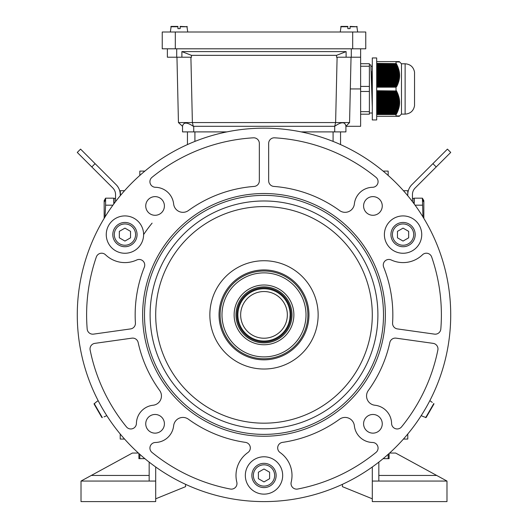 <?xml version="1.0" encoding="UTF-8"?>
<svg xmlns="http://www.w3.org/2000/svg" width="528" height="528" viewBox="0 0 528 528"><rect width="100%" height="100%" fill="white"/><g stroke="black" fill="none" stroke-linecap="round" stroke-linejoin="round"><path stroke-width="0.79" d="M152.097 223.133A144.705 144.705 0 0 0 143.609 234.597M383.137 171.105L388.166 171.105L388.166 175.428M403.451 190.714L407.774 190.714L407.774 195.743M120.226 195.743L120.226 195.38L120.226 195.743M124.549 190.714L120.226 190.714L120.529 195.38M124.549 439.052L120.226 439.052L120.226 434.016M403.451 439.052L407.774 439.052L407.774 434.016M139.834 175.428L139.834 171.105L144.863 171.105M340.553 131.894L340.553 144.58M187.447 144.58L187.447 131.894M139.834 458.654L139.834 454.331M388.166 458.654L388.166 454.331M383.137 458.654L389.103 458.654L389.103 453.493M446.985 501.6L446.985 481.061L372.299 481.061L372.299 501.6L446.985 501.6M389.591 453.05L395.637 453.05L446.985 481.061M372.299 498.802L342.421 486.664L342.421 484.334M372.299 466.983L372.299 481.061M378.833 475.457L436.715 475.457M378.833 462.112L378.833 481.061M144.863 458.654L138.897 458.654L138.897 453.493M155.701 466.983L155.701 501.6L81.015 501.6L81.015 481.061L91.285 475.457L149.167 475.457M138.409 453.05L132.363 453.05L91.285 475.457M155.701 498.802L185.579 486.664L185.579 484.334M81.015 481.061L155.701 481.061M149.167 462.112L149.167 481.061M264 338.224A23.338 23.338 0 0 0 284.216 303.211A23.338 23.338 0 0 0 243.784 303.211A23.338 23.338 0 0 0 264 338.224M264 342.89A28.01 28.01 0 0 0 288.255 300.874A28.01 28.01 0 0 0 239.745 300.874A28.01 28.01 0 0 0 264 342.89M264 341.887A27.007 27.007 0 0 0 287.39 301.376A27.007 27.007 0 0 0 240.61 301.376A27.007 27.007 0 0 0 264 341.887M289.74 310.319L289.054 307.415A26.143 26.143 0 0 0 248.807 293.608A26.143 26.143 0 0 0 248.807 336.151A26.143 26.143 0 0 0 289.054 322.351L289.74 319.44A26.143 26.143 0 0 0 267.049 288.922A26.143 26.143 0 0 0 237.904 313.355A26.143 26.143 0 0 0 264 341.022A26.143 26.143 0 0 0 286.638 301.811A26.143 26.143 0 0 0 241.362 301.811A26.143 26.143 0 0 0 264 341.022A26.143 26.143 0 0 0 289.054 322.351L289.463 320.8M289.819 318.978L290.143 314.879A26.143 26.143 0 0 1 289.384 321.13M289.054 307.415L289.463 308.959M290.083 313.117L290.143 314.879A26.143 26.143 0 0 0 289.166 307.811M175.309 32.003L162.241 32.003L162.241 48.807L365.759 48.807L365.759 32.003L175.309 32.003L175.309 48.807M347.84 26.4L341.088 26.4L347.84 26.4L347.84 28.637L347.84 26.4M350.077 26.4L357.199 26.743L350.077 26.743L350.077 28.637L350.077 26.743M347.84 28.637L347.84 26.743L347.84 28.637L350.077 28.637M177.923 26.4L177.923 26.743L177.923 26.4L171.171 26.4L177.923 26.4L177.923 28.637L177.923 26.4M180.16 26.743L180.16 28.637L180.16 26.4L180.16 28.637L180.16 26.4L187.282 26.743L180.16 26.743L180.16 26.4M177.923 26.743L177.923 28.637L177.923 26.743L170.801 26.743L171.171 26.4L170.339 32.003M177.923 28.637L180.16 28.637M101.858 417.49L94.07 403.999L95.74 402.409L94.07 403.999L101.858 417.49L102.34 417.641L101.858 417.49M104.069 416.836L106.801 415.648M95.74 402.409L98.135 400.633M433.93 403.999L426.142 417.49L423.931 416.836L426.142 417.49L433.93 403.999L433.825 403.504L433.93 403.999M432.26 402.409L429.865 400.633M423.931 416.836L421.199 415.648M422.961 216.929L422.4 198.172L423.482 201.676M415.094 205.181L422.4 205.181M414.216 203.98L414.216 198.172L422.4 198.172L423.832 200.653L423.832 218.354L423.832 200.653M413.932 203.603L413.932 198.383L412.441 198.383M412.441 201.617L412.441 194.581A9.339 9.339 0 0 1 415.173 187.981L436.207 166.947L432.907 163.647L447.427 149.12L450.727 152.427L436.207 166.947M432.907 163.647L411.873 184.675A14.005 14.005 0 0 0 407.774 194.581M115.559 201.617L115.559 194.581A9.339 9.339 0 0 0 112.827 187.981L91.793 166.947L95.093 163.647L80.573 149.12L77.273 152.427L91.793 166.947M95.093 163.647L116.127 184.675A14.005 14.005 0 0 1 120.226 194.581M114.068 203.603L114.068 198.383L115.559 198.383M112.906 205.181L105.6 205.181L105.6 198.172L104.518 201.676M105.039 216.929L105.6 205.181M104.168 200.653L104.168 218.354L104.168 200.653L105.6 198.172L113.784 198.172L113.784 203.98M307.877 314.879A43.877 43.877 0 0 1 242.062 352.882A43.877 43.877 0 0 1 242.062 276.883A43.877 43.877 0 0 1 307.877 314.879M292.01 314.879A28.01 28.01 0 0 0 249.995 290.624A28.01 28.01 0 0 0 249.995 339.134A28.01 28.01 0 0 0 292.01 314.879M293.878 314.879A29.878 29.878 0 0 1 249.064 340.751A29.878 29.878 0 0 1 249.064 289.007A29.878 29.878 0 0 1 293.878 314.879M306.009 314.879A42.009 42.009 0 0 0 242.992 278.5A42.009 42.009 0 0 0 242.992 351.265A42.009 42.009 0 0 0 306.009 314.879M397.465 237.824L397.465 231.356L403.062 228.122L408.665 231.356L408.665 237.824L403.062 241.058L397.465 237.824M409.134 224.083A12.137 12.137 0 0 1 413.576 240.662A12.137 12.137 0 0 1 396.997 245.104A12.137 12.137 0 0 1 392.555 228.525A12.137 12.137 0 0 1 409.134 224.083A12.137 12.137 0 0 1 413.576 240.662A12.137 12.137 0 0 1 396.997 245.104A12.137 12.137 0 0 1 392.555 228.525A12.137 12.137 0 0 1 409.134 224.083M130.535 237.824L124.938 241.058L119.335 237.824L119.335 231.356L124.938 228.122L130.535 231.356L130.535 237.824M112.801 234.59A12.137 12.137 0 0 1 124.938 222.453A12.137 12.137 0 0 1 137.069 234.59A12.137 12.137 0 0 1 124.938 246.728A12.137 12.137 0 0 1 112.801 234.59A12.137 12.137 0 0 1 124.938 222.453A12.137 12.137 0 0 1 137.069 234.59A12.137 12.137 0 0 1 124.938 246.728A12.137 12.137 0 0 1 112.801 234.59M264 468.989L269.603 472.223L269.603 478.691L264 481.925L258.397 478.691L258.397 472.223L264 468.989M270.065 485.971A12.137 12.137 0 0 1 253.486 481.529A12.137 12.137 0 0 1 257.935 464.95A12.137 12.137 0 0 1 274.514 469.392A12.137 12.137 0 0 1 270.065 485.971A12.137 12.137 0 0 1 253.486 481.529A12.137 12.137 0 0 1 257.935 464.95A12.137 12.137 0 0 1 274.514 469.392A12.137 12.137 0 0 1 270.065 485.971M145.741 423.806A9.339 9.339 0 0 1 155.074 414.467A9.339 9.339 0 0 1 164.413 423.806A9.339 9.339 0 0 1 155.074 433.145A9.339 9.339 0 0 1 145.741 423.806M363.587 423.806A9.339 9.339 0 0 1 372.926 414.467A9.339 9.339 0 0 1 382.259 423.806A9.339 9.339 0 0 1 372.926 433.145A9.339 9.339 0 0 1 363.587 423.806M363.587 205.953A9.339 9.339 0 0 1 377.593 197.868A9.339 9.339 0 0 1 377.593 214.038A9.339 9.339 0 0 1 363.587 205.953M145.741 205.953A9.339 9.339 0 0 1 155.074 196.621A9.339 9.339 0 0 1 164.413 205.953A9.339 9.339 0 0 1 155.074 215.292A9.339 9.339 0 0 1 145.741 205.953M384.391 234.59A18.671 18.671 0 0 0 412.401 250.76A18.671 18.671 0 0 0 412.401 218.42A18.671 18.671 0 0 0 384.391 234.59M96.334 256.978A177.382 177.382 0 0 0 87.179 329.023A5.603 5.603 0 0 0 93.542 334.125L130.607 328.911A5.603 5.603 0 0 0 135.419 323.011A128.839 128.839 0 0 1 144.342 267.128A5.603 5.603 0 0 0 136.772 259.974A28.01 28.01 0 0 1 105.514 254.773A5.603 5.603 0 0 0 96.334 256.978M247.936 452.516A5.603 5.603 0 0 0 245.527 442.385A128.839 128.839 0 0 1 188.404 419.206A9.339 9.339 0 0 0 173.639 425.779A18.671 18.671 0 0 1 155.417 442.477A5.603 5.603 0 0 0 151.985 452.417A177.382 177.382 0 0 0 230.314 489.034A5.603 5.603 0 0 0 236.815 482.189A28.01 28.01 0 0 1 247.936 452.516M376.015 177.342A177.382 177.382 0 0 0 274.606 137.815A5.603 5.603 0 0 0 268.666 143.405L268.666 180.833A5.603 5.603 0 0 0 273.841 186.424A128.839 128.839 0 0 1 339.596 210.553A9.339 9.339 0 0 0 354.361 203.98A18.671 18.671 0 0 1 372.583 187.288A5.603 5.603 0 0 0 376.015 177.342M440.821 329.023A177.382 177.382 0 0 0 431.666 256.978A5.603 5.603 0 0 0 422.486 254.773A28.01 28.01 0 0 1 391.228 259.974A5.603 5.603 0 0 0 383.658 267.128A128.839 128.839 0 0 1 392.581 323.011A5.603 5.603 0 0 0 397.393 328.911L434.458 334.125A5.603 5.603 0 0 0 440.821 329.023M77.279 314.879A186.721 186.721 0 0 1 357.357 153.179A186.721 186.721 0 0 1 357.357 476.586A186.721 186.721 0 0 1 77.279 314.879M142.633 314.879A121.367 121.367 0 0 1 324.68 209.774A121.367 121.367 0 0 1 324.68 419.991A121.367 121.367 0 0 1 142.633 314.879A121.367 121.367 0 0 1 324.68 209.774A121.367 121.367 0 0 1 324.68 419.991A121.367 121.367 0 0 1 142.633 314.879M374.9 405.24A18.671 18.671 0 0 1 391.591 423.463A5.603 5.603 0 0 0 401.537 426.901A177.382 177.382 0 0 0 437.864 350.024A5.603 5.603 0 0 0 433.158 343.365L396.092 338.158A5.603 5.603 0 0 0 389.842 342.507A128.839 128.839 0 0 1 368.326 390.476A9.339 9.339 0 0 0 374.9 405.24M282.473 442.385A5.603 5.603 0 0 0 280.064 452.516A28.01 28.01 0 0 1 291.185 482.189A5.603 5.603 0 0 0 297.686 489.034A177.382 177.382 0 0 0 376.015 452.417A5.603 5.603 0 0 0 372.583 442.477A18.671 18.671 0 0 1 354.361 425.779A9.339 9.339 0 0 0 339.596 419.206A128.839 128.839 0 0 1 282.473 442.385M253.394 137.815A177.382 177.382 0 0 0 151.985 177.342A5.603 5.603 0 0 0 155.417 187.288A18.671 18.671 0 0 1 173.639 203.98A9.339 9.339 0 0 0 188.404 210.553A128.839 128.839 0 0 1 254.159 186.424A5.603 5.603 0 0 0 259.334 180.833L259.334 143.405A5.603 5.603 0 0 0 253.394 137.815M136.409 423.463A18.671 18.671 0 0 1 153.1 405.24A9.339 9.339 0 0 0 159.674 390.476A128.839 128.839 0 0 1 138.158 342.507A5.603 5.603 0 0 0 131.908 338.158L94.842 343.365A5.603 5.603 0 0 0 90.136 350.024A177.382 177.382 0 0 0 126.463 426.901A5.603 5.603 0 0 0 136.409 423.463M106.26 234.59A18.671 18.671 0 0 0 134.27 250.76A18.671 18.671 0 0 0 134.27 218.42A18.671 18.671 0 0 0 106.26 234.59M245.329 475.457A18.671 18.671 0 0 0 273.339 491.627A18.671 18.671 0 0 0 273.339 459.287A18.671 18.671 0 0 0 245.329 475.457M144.5 314.879A119.5 119.5 0 0 1 323.75 211.391A119.5 119.5 0 0 1 323.75 418.374A119.5 119.5 0 0 1 144.5 314.879M150.104 314.879A113.896 113.896 0 0 1 320.951 216.242A113.896 113.896 0 0 1 320.951 413.523A113.896 113.896 0 0 1 150.104 314.879M220.123 314.879A43.877 43.877 0 0 1 285.938 276.883A43.877 43.877 0 0 1 285.938 352.882A43.877 43.877 0 0 1 220.123 314.879M219.041 314.879A44.959 44.959 0 0 1 286.48 275.946A44.959 44.959 0 0 1 286.48 353.813A44.959 44.959 0 0 1 219.041 314.879M209.854 314.879A54.146 54.146 0 0 1 291.073 267.986A54.146 54.146 0 0 1 291.073 361.772A54.146 54.146 0 0 1 209.854 314.879M350.315 88.948L360.624 88.948L360.624 57.209L351.292 57.209L351.292 48.807M360.624 88.948L360.624 126.298L345.913 126.298L349.556 122.562L335.617 122.562L337.102 57.209M360.624 48.807L360.624 57.209M351.041 57.209L349.556 122.562M191.446 55.341L181.896 51.605L346.104 51.605L336.554 55.341L191.446 55.341L191.486 57.209L167.376 57.209L167.376 48.807M336.554 55.341L336.514 57.209L351.292 57.209M181.896 51.605L181.896 57.209M190.898 57.209L192.383 122.562L335.617 122.562L334.706 126.298L193.736 126.298L193.736 131.894L226.842 131.894M346.104 51.605L346.104 57.209M193.294 126.304L192.383 122.562L178.444 122.562L182.543 126.304C183.381 122.047 186.965 122.047 193.294 126.304L193.736 126.298M301.158 131.894L334.706 131.894L334.706 126.298C341.425 121.618 345.16 121.618 345.913 126.298L345.913 131.894L334.706 131.894M193.736 131.894L182.53 131.894L182.543 126.304M178.444 122.562L176.959 57.209M376.675 57.955L376.675 119.948L372.299 119.948L372.299 57.955L376.675 57.955M414.533 105.818L414.533 72.085C413.477 66.964 410.342 64.198 405.128 63.789L405.128 114.114C410.342 113.705 413.477 110.939 414.533 105.818L414.539 88.948L414.533 105.818C413.477 110.939 410.342 113.705 405.128 114.114L401.471 114.114L401.471 63.789L399.28 61.598L396.139 61.598L396.462 61.967L396.455 61.598M376.675 77.484L399.168 77.484L399.221 76.857L376.675 76.857M398.152 115.936L397.802 116.305L376.675 116.305M376.675 111.157L397.564 111.157L397.802 110.524L376.675 110.524M376.675 108.629L398.422 108.629L398.587 107.996L376.675 107.996M376.675 72.435L399.089 72.435L398.99 71.801L376.675 71.801M399.234 115.936L397.802 116.305M376.675 93.469L397.313 93.469L397.036 92.836L376.675 92.836M376.675 111.784L397.313 111.784L397.036 112.418L376.675 112.418M376.675 113.051L396.752 113.051L396.455 113.678L376.675 113.678M376.675 109.256L398.231 109.256L398.026 109.89L376.675 109.89M376.675 74.956L399.28 74.956L399.26 74.329L376.675 74.329M376.675 68.64L398.231 68.64L398.026 68.013L376.675 68.013M376.675 106.102L398.99 106.102L399.089 105.468L376.675 105.468M376.675 64.852L396.752 64.852L396.455 64.218L397.379 65.67L376.675 65.485M376.675 64.218L396.455 64.218L396.752 64.852M376.675 75.59L399.28 75.59L399.26 76.223L376.675 76.223M398.878 116.305L399.623 115.936L399.221 116.305M376.675 101.046L399.221 101.046L399.168 100.419L376.675 100.419M376.675 69.274L398.422 69.274L398.587 69.907L376.675 69.907M376.675 63.591L396.139 63.591L376.675 63.367M376.675 80.012L398.739 80.012L398.878 79.378L376.675 79.378M376.675 94.096L397.564 94.096L397.802 94.73L376.675 94.73M376.675 83.8L397.564 83.8L397.802 83.173L376.675 83.173M376.675 80.645L398.587 80.645L398.422 81.279L376.675 81.279M376.675 98.518L398.878 98.518L398.739 97.891L376.675 97.891M376.675 66.119L397.313 66.119L397.036 65.485M376.675 84.434L397.313 84.434L397.036 85.067L376.675 85.067M376.675 104.834L399.168 104.834L399.221 104.207L376.675 104.207M376.675 81.906L398.231 81.906L398.026 82.54L376.675 82.54M376.675 78.118L399.089 78.118L398.99 78.751L376.675 78.751M376.675 99.152L398.99 99.152L399.089 99.785L376.675 99.785M376.675 73.062L399.168 73.062L399.221 73.696L376.675 73.696M376.675 90.941L396.139 90.941L376.675 90.717M376.675 66.746L397.564 66.746L397.802 67.379L376.675 67.379M376.675 101.68L399.26 101.68L399.28 102.313L376.675 102.313M376.675 95.363L398.026 95.363L398.231 95.997L376.675 95.997M376.675 70.541L398.739 70.541L398.878 71.168L376.675 71.168M376.675 91.575L396.455 91.575L396.752 92.202L376.675 92.202M376.675 102.94L399.28 102.94L399.26 103.574L376.675 103.574M376.675 85.694L396.752 85.694L396.455 86.328L376.675 86.328M376.675 96.624L398.422 96.624L398.587 97.258L376.675 97.258M376.675 106.735L398.878 106.735L398.739 107.362L376.675 107.362M376.675 87.179L396.02 87.179L396.02 90.717M376.675 91.39L396.785 91.39L396.462 90.757L396.139 90.941M396.785 91.39L396.455 91.575M376.675 92.651L397.379 92.651L397.089 92.024L396.752 92.202M397.379 92.651L397.036 92.836M376.675 93.918L397.907 93.918L397.65 93.284L397.313 93.469M397.907 93.918L397.564 94.096M376.675 95.179L398.376 95.179L398.152 94.552L397.802 94.73M398.376 95.179L398.026 95.363M376.675 96.446L398.772 96.446L398.581 95.812L398.231 95.997M398.772 96.446L398.422 96.624M376.675 97.706L399.102 97.706L398.944 97.073L398.587 97.258M399.102 97.706L398.739 97.891M376.675 98.967L399.353 98.967L399.234 98.34L398.878 98.518M399.353 98.967L398.99 99.152M376.675 100.234L399.531 100.234L399.452 99.601L399.089 99.785M399.531 100.234L399.168 100.419M376.675 101.495L399.623 101.495L399.584 100.868L399.221 101.046M399.623 101.495L399.26 101.68M376.675 102.762L399.643 102.762L399.643 102.128L399.28 102.313M399.643 102.762L399.28 102.94M376.675 104.023L399.584 104.023L399.623 103.389L399.26 103.574M399.584 104.023L399.221 104.207M376.675 105.29L399.452 105.29L399.531 104.656L399.168 104.834M399.452 105.29L399.089 105.468M376.675 106.55L399.234 106.55L399.353 105.917L398.99 106.102M399.234 106.55L398.878 106.735M376.675 107.811L398.944 107.811L399.102 107.184L398.739 107.362M398.944 107.811L398.587 107.996M376.675 109.078L398.581 109.078L398.772 108.445L398.422 108.629M398.581 109.078L398.231 109.256M376.675 110.339L398.152 110.339L398.376 109.705L398.026 109.89M398.152 110.339L397.802 110.524M376.675 111.606L397.65 111.606L397.907 110.972L397.564 111.157M397.65 111.606L397.313 111.784M376.675 112.867L397.089 112.867L397.379 112.233L397.036 112.418M397.089 112.867L396.752 113.051M376.675 114.127L396.462 114.127L396.785 113.5L396.455 113.678M396.462 114.127L396.02 114.536L396.02 116.305M396.462 115.936L396.139 116.305M396.785 115.936L396.455 116.305M397.089 115.936L396.752 116.305M397.379 115.936L397.036 116.305M397.65 115.936L397.313 116.305M397.907 115.936L397.564 116.305M398.376 115.936L398.026 116.305M398.581 115.936L398.231 116.305M398.772 115.936L398.422 116.305M398.944 115.936L398.587 116.305M399.102 115.936L398.739 116.305M399.353 115.936L398.99 116.305M399.452 115.936L399.089 116.305M399.531 115.936L399.168 116.305M376.675 61.598L396.02 61.598L396.04 63.195M399.584 61.967L399.221 61.598M399.531 61.967L399.168 61.598M399.452 61.967L399.089 61.598M399.353 61.967L398.99 61.598M399.234 61.967L398.878 61.598M399.102 61.967L398.739 61.598M398.944 61.967L398.587 61.598M398.772 61.967L398.422 61.598M398.581 61.967L398.231 61.598M398.376 61.967L398.026 61.598M398.152 61.967L397.802 61.598M397.907 61.967L397.564 61.598M397.65 61.967L397.313 61.598M397.379 61.967L397.036 61.598M397.089 61.967L396.752 61.598M376.675 63.769L396.139 63.591M396.462 63.769L396.785 64.403L396.455 64.218M376.675 66.297L397.313 66.119M397.65 66.297L397.907 66.931L397.564 66.746M376.675 67.564L397.802 67.379M398.152 67.564L398.376 68.191L398.026 68.013M376.675 68.825L398.231 68.64M398.581 68.825L398.772 69.458L398.422 69.274M376.675 70.085L398.587 69.907M398.944 70.085L399.102 70.719L398.739 70.541M376.675 71.353L398.878 71.168M399.234 71.353L399.353 71.986L398.99 71.801M376.675 72.613L399.089 72.435M399.452 72.613L399.531 73.247L399.168 73.062M376.675 73.88L399.221 73.696M399.584 73.88L399.623 74.507L399.26 74.329M376.675 75.141L399.28 74.956M399.643 75.141L399.643 75.775L399.28 75.59M376.675 76.408L399.26 76.223M399.623 76.408L399.584 77.035L399.221 76.857M376.675 77.669L399.168 77.484M399.531 77.669L399.452 78.302L399.089 78.118M376.675 78.929L398.99 78.751M399.353 78.929L399.234 79.563L398.878 79.378M376.675 80.197L398.739 80.012M399.102 80.197L398.944 80.824L398.587 80.645M376.675 81.457L398.422 81.279M398.772 81.457L398.581 82.091L398.231 81.906M376.675 82.724L398.026 82.54M398.376 82.724L398.152 83.351L397.802 83.173M376.675 83.985L397.564 83.8M397.907 83.985L397.65 84.619L397.313 84.434M376.675 85.246L397.036 85.067M397.379 85.246L397.089 85.879L396.752 85.694M376.675 86.513L396.455 86.328M396.785 86.513L396.02 87.179M376.675 86.962L396.139 86.962M376.675 114.312L396.139 114.312M376.675 114.536L396.02 114.536M399.584 115.936L401.471 114.114M376.675 65.036L397.089 65.036M372.299 107.191L370.887 64.885L369.382 64.885M360.624 111.659L369.382 111.659L369.382 91.476L360.624 91.476M369.382 111.659L369.382 114.187L360.624 114.187M360.624 63.716L369.382 63.716L369.382 66.244L360.624 66.244M360.624 86.427L369.382 86.427L369.382 66.244M369.382 86.427L369.382 91.476M371.837 88.948L371.375 72.824M333.089 141.412L333.089 131.894M194.911 131.894L194.911 141.412M352.691 32.003L352.691 48.807M347.84 26.743L340.718 26.743L341.088 26.4L340.256 32.003M94.175 403.504L102.34 417.641M425.66 417.641L433.825 403.504M414.176 203.92L414.216 201.016M113.824 203.92L113.784 201.016M397.742 243.811A10.646 10.646 0 0 0 413.708 234.59A10.646 10.646 0 0 0 397.742 225.377A10.646 10.646 0 0 0 397.742 243.811M135.577 234.59A10.646 10.646 0 0 0 119.612 225.377A10.646 10.646 0 0 0 119.612 243.811A10.646 10.646 0 0 0 135.577 234.59M258.68 466.244A10.646 10.646 0 0 0 258.68 484.678A10.646 10.646 0 0 0 274.646 475.457A10.646 10.646 0 0 0 258.68 466.244M155.701 314.879A108.299 108.299 0 0 1 318.146 221.093A108.299 108.299 0 0 1 318.146 408.672A108.299 108.299 0 0 1 155.701 314.879M176.708 48.807L176.708 57.209M356.829 26.4L357.661 32.003M186.912 26.4L187.744 32.003M414.539 88.948L414.533 72.085C413.477 66.964 410.342 64.198 405.128 63.789L401.471 63.789M372.299 113.018L369.382 113.018M371.316 71.26L371.375 72.805M372.299 66.343L371.092 66.343"/></g></svg>
